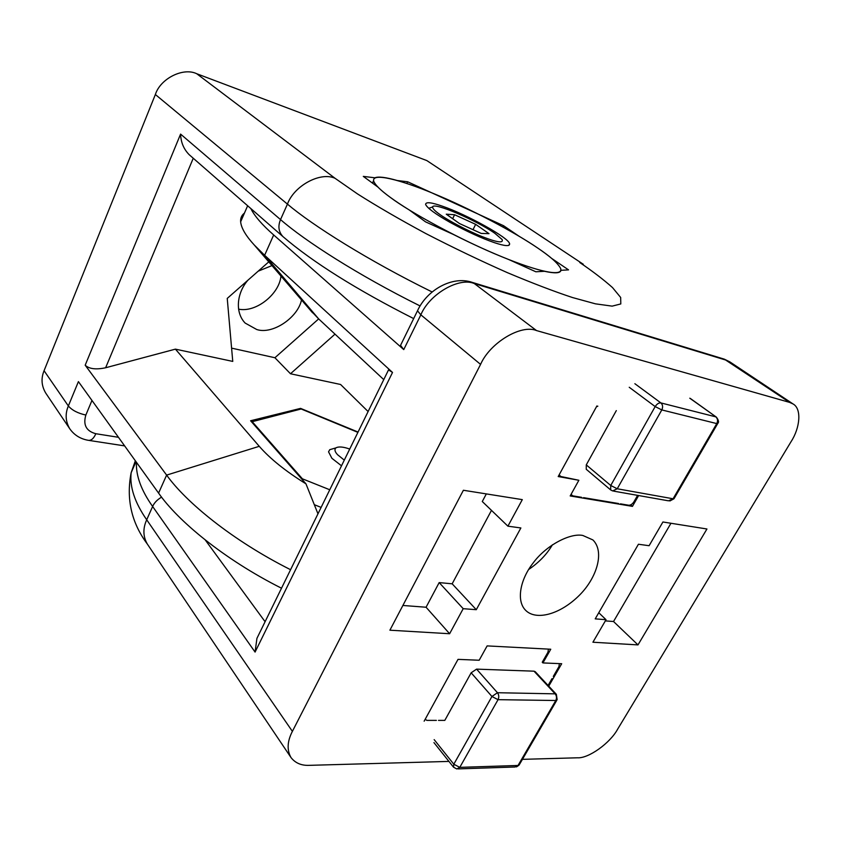 <?xml version="1.0" encoding="UTF-8"?>
<svg xmlns="http://www.w3.org/2000/svg" width="841" height="841" viewBox="0 0 841 841"><rect width="100%" height="100%" fill="white"/><g stroke="black" fill="none" stroke-linecap="round" stroke-linejoin="round"><path stroke-width="1.26" d="M638.634 495.549L632.443 506.377L570.187 495.948L578.871 480.274L560.789 476.49L559.128 474.871M578.871 480.274L558.203 476.553L596.889 405.961M632.443 506.377L630.666 504.873M463.202 608.684L449.62 633.736L389.898 630.193L463.391 490.261L522.303 499.628L507.911 526.172L520.873 527.959L476.29 609.693L463.202 608.684L439.17 582.592L452.164 583.812L491.48 510.371M449.62 633.736L426.072 607.234L439.17 582.592M507.911 526.172L482.282 501.52L486.329 493.909M402.892 605.467L426.072 607.234M476.29 609.693L452.164 583.812M424.148 721.179L458.019 659.365L479.181 660.248L487.128 645.899L550.76 649.231L542.929 662.929L542.245 662.214L547.985 652.185L548.395 649.105M542.929 662.929L561.693 663.717L548.742 686.161M606.035 619.701L595.218 618.86L638.435 544.243L649.105 545.714L662.918 521.988L706.945 528.989L637.983 644.9L592.916 642.23L606.035 619.701L598.771 612.721M605.341 620.889L613.531 621.51L670.96 523.26M637.983 644.9L613.531 621.51M528.663 569.494C539.039 562.45 546.965 554.198 552.442 544.758M582.813 535.465L592.884 539.922C604.753 551.465 597.078 577.368 579.806 594.85C560.106 614.76 535.696 620.952 525.425 610.103C515.964 600.432 520.558 579.018 532.931 563.27C545.946 545.346 570.187 532.784 582.813 535.465M448.947 761.41L309.362 765.342C301.425 765.699 295.307 763.092 290.997 757.541C286.781 750.025 287.244 741.299 292.384 731.365L146.702 519.78C134.739 502.508 129.556 486.834 131.143 472.747L135.338 460.752M418.103 309.551L417.493 310.802L420.847 314.828L480.568 364.395C490.061 342.644 521.21 324.048 536.526 330.576L789.604 402.387L793.063 403.964C801.894 408.715 800.075 427.901 791.045 441.693L617.662 729.136C610.188 743.066 588.574 758.571 577.504 757.794L522.44 759.349M480.568 364.395L292.384 731.365M401.241 343.958L400.547 345.357L403.754 349.593L420.847 314.828C429.425 294.045 459.175 276.868 474.335 283.564L470.413 281.84M290.997 757.541L147.343 544.064C142.991 536.558 142.781 528.463 146.702 519.78L152.631 506.482L255.075 652.08L256.936 638.34L259.974 632.138M244.437 213.099C241.651 215.233 240.379 218.134 240.642 221.803C241.241 228.027 245.793 235.774 254.308 245.046L264.621 255.275L392.516 372.447L388.521 369.903M383.759 379.617L318.686 318.928L309.709 309.456M250.818 208.536C254.487 215.99 262.108 224.799 273.682 234.965L403.754 349.593M301.499 299.911C298.082 317.383 272.684 334.844 256.757 329.525L245.162 323.081C234.66 312.284 236.931 292.647 247.937 280.19M258.219 271.149L271.99 265.598M238.56 309.141C256.221 312.915 279.611 293.688 280.936 275.995M335.002 334.15L290.492 373.761L274.912 357.74L318.655 318.907M290.576 569.704C232.169 540.342 185.893 502.088 166.623 475.102L85.183 365.204C89.178 368.957 95.99 369.809 105.63 367.759L175.412 349.141L232.757 361.409L227.238 298.418L268.773 261.856M231.59 348.132L274.912 357.74M368.106 411.543L340.584 384.484L290.492 373.761M426.808 160.568L583.276 264.253L426.808 160.568L196.752 73.745C183.338 67.112 160.421 78.486 155.364 94.518L287.433 204.111C312.221 225.157 367.496 260.184 432.137 291.974M281.504 588.216C223.391 558.981 177.556 520.474 158.592 493.099L78.413 381.614L68.352 405.972L44.068 370.713C40.915 378.397 41.461 385.83 45.687 393.01L69.771 428.794C74.208 435.06 80.326 438.886 88.137 440.285C91.112 440.8 93.677 438.613 95.832 433.725C86.255 431.139 82.933 424.915 85.856 415.044C77.898 413.309 72.063 410.282 68.352 405.972C65.02 413.909 65.493 421.509 69.771 428.794M44.068 370.713L155.364 94.518M579.743 262.508C592.747 271.349 603.67 279.706 612.511 287.58L620.669 297.472L620.805 303.937L612.153 306.135L595.428 303.832L572.553 297.556C554.555 291.627 532.931 283.375 507.659 272.778C480.768 260.889 453.52 247.832 425.914 233.598C399.538 219.364 376.736 206.14 357.509 193.924L335.075 178.313C320.579 171.48 294.129 185.63 287.433 204.111L280.526 219.596L180.584 134.097C180.868 142.308 183.748 149.183 189.214 154.723L283.028 236.668C312.915 262.287 356.458 289.598 413.667 318.592M407.654 181.782L503.58 225.724L518.939 236.163C533.078 244.584 544.011 252.016 551.728 258.45L568.537 269.877L560.936 270.318C560.474 273.272 554.976 273.598 544.442 271.286L535.843 271.78L508.942 259.617C491.365 252.668 472.789 244.258 453.246 234.397L425.578 221.877L409.388 210.05C394.24 200.663 383.759 193.01 377.945 187.091L363.291 176.389L374.928 177.798C378.292 176.337 385.756 177.241 397.309 180.521L407.654 181.782L406.844 183.485M373.572 180.731L372.742 182.508M503.58 225.724L502.939 227.007M175.412 349.141L259.259 446.319C270.056 458.713 285.625 471.223 305.966 483.848L317.972 513.83M305.966 483.848L250.597 420.752L300.584 408.379L358.056 432.053M300.584 408.379L300.184 409.231M442.44 206.213C466.608 214.434 509.299 237.992 509.604 243.806C509.846 246.529 504.758 246.14 494.308 242.629C481.62 238.276 466.787 231.485 449.819 222.245C435.302 213.982 427.228 208.053 425.609 204.447C425.693 201.703 431.307 202.292 442.44 206.213M372.973 182.402L372.174 182.875M390.14 197.257C409.777 212.195 461.972 240.589 501.635 256.673C538.335 271.769 563.05 277.078 560.705 268.615C558.161 263.464 550.508 256.61 537.756 248.063C515.428 232.579 468.374 207.716 433.01 193.335C400.673 179.9 371.89 172.321 373.635 180.973C375.044 184.841 380.542 190.276 390.14 197.257M357.898 432.369L301.162 408.989L251.564 421.856M251.837 421.257L302.392 478.813L302.098 479.433M314.576 504.8L321.125 507.396M302.392 478.813L329.756 489.767M473.01 229.698L475.659 224.347L489.01 233.651L481.189 233.42L459.501 223.548L446.266 214.182L454.592 214.739L452.658 218.702M454.592 214.739L475.659 224.347M439.57 214.266C447.633 220.216 468.038 231.075 482.387 236.699C497.073 242.45 503.643 243.385 502.098 239.506L494.802 233.272C476.721 220.521 433.336 201.651 432.642 206.949C432.432 208.41 434.744 210.86 439.57 214.266M344.295 460.122L337.661 454.802C334.834 451.806 334.245 449.515 335.874 447.906C338.566 446.371 343.191 446.75 349.719 449.052M333.751 448.526L329.756 449.683L328.547 451.838L331.89 458.292L341.509 465.809M458.051 768.905L515.039 767.003L518.035 765.468L459.785 767.36L498.04 699.67L491.943 696.495L453.814 764.217L459.785 767.36L456.779 768.947L453.562 767.213L433.945 742.603M476.584 669.131L471.16 672.8L491.943 696.495L497.452 692.721C498.965 694.845 499.165 697.157 498.04 699.67L555.796 700.511C556.9 698.104 556.689 695.885 555.144 693.846L497.452 692.721L476.584 669.131L534.014 671.181L555.144 693.846L556.353 694.319L535.212 671.665L534.014 671.181M486.928 646.256L487.507 645.92M559.391 663.612L558.95 666.598L553.294 676.416M436.363 720.39L426.965 720.39L425.147 719.349M457.819 659.733L458.419 659.386M438.487 720.39L444.805 720.39L471.16 672.8M548.08 685.447L552.011 678.634M717.825 423.37L716.774 423.591C718.035 420.868 717.72 418.629 715.817 416.863L660.889 402.913C662.792 404.731 663.097 407.065 661.804 409.924L716.774 423.591L673.073 498.776L674.209 498.366L717.636 423.685M610.661 489.925L610.745 485.478L586.272 464.884L586.251 469.289L610.661 489.925L612.637 490.944L617.231 488.779L661.804 409.924L655.171 406.581L610.745 485.478L617.231 488.779L673.073 498.776L668.5 500.826L613.678 491.133M586.272 464.884L616.316 410.608M637.604 495.36L633.946 501.772C632.39 504.127 630.645 505.273 628.711 505.231L620.458 503.843M581.562 497.315L572.689 495.833L571.092 494.329M596.427 406.813L597.835 406.182M583.57 497.651L618.566 503.528M136.442 462.287C135.821 475.638 141.214 490.366 152.631 506.482C154.229 502.813 157.214 499.701 161.598 497.126M536.526 330.576L474.335 283.564L726.372 360.242L729.862 361.882L724.322 359.16L789.604 402.387M265.083 621.709L205.299 540.027M255.075 652.08L392.516 372.447M273.682 234.965L264.621 255.275L318.686 318.928M105.63 367.759L193.251 158.255M335.075 178.313L196.752 73.745M420.101 305.956C357.341 274.755 304.547 240.6 280.526 219.596C277.772 226.271 278.602 231.958 283.028 236.668M85.856 415.044L91.953 400.453M118.465 437.299L95.832 433.725M180.584 134.097L85.183 365.204M158.592 493.099L166.623 475.102L259.259 446.319M556.353 694.319L557.152 699.638L555.796 700.511L518.035 765.468L519.465 764.458L556.774 700.29M434.156 739.628L453.814 764.217L453.562 767.213M717.846 423.317C719.087 422.214 718.603 420.153 716.385 417.136L689.778 398.203M634.871 383.706L660.889 402.913C658.808 402.713 656.895 403.932 655.171 406.581L629.236 387.27M147.343 544.064C131.459 522.766 126.055 498.997 131.143 472.747L135.979 461.656M400.547 345.357L417.493 310.802C427.081 289.64 452.689 275.491 472.327 282.408L724.322 359.16M793.063 403.964L729.862 361.882M388.742 369.451L256.936 638.34M312.579 312.799L254.308 245.046M240.642 221.803L247.643 205.761M89.262 440.463L124.647 445.898M509.604 243.806L508.773 245.446M373.635 180.973L372.605 183.191M428.752 208.305L432.642 206.949M335.874 447.906L329.756 449.683M516.49 766.897L519.023 765.194M669.846 500.994L673.967 498.776M558.908 475.26L559.78 476.017M570.902 494.676L571.701 495.37M716.385 417.136L690.356 398.476"/></g></svg>
